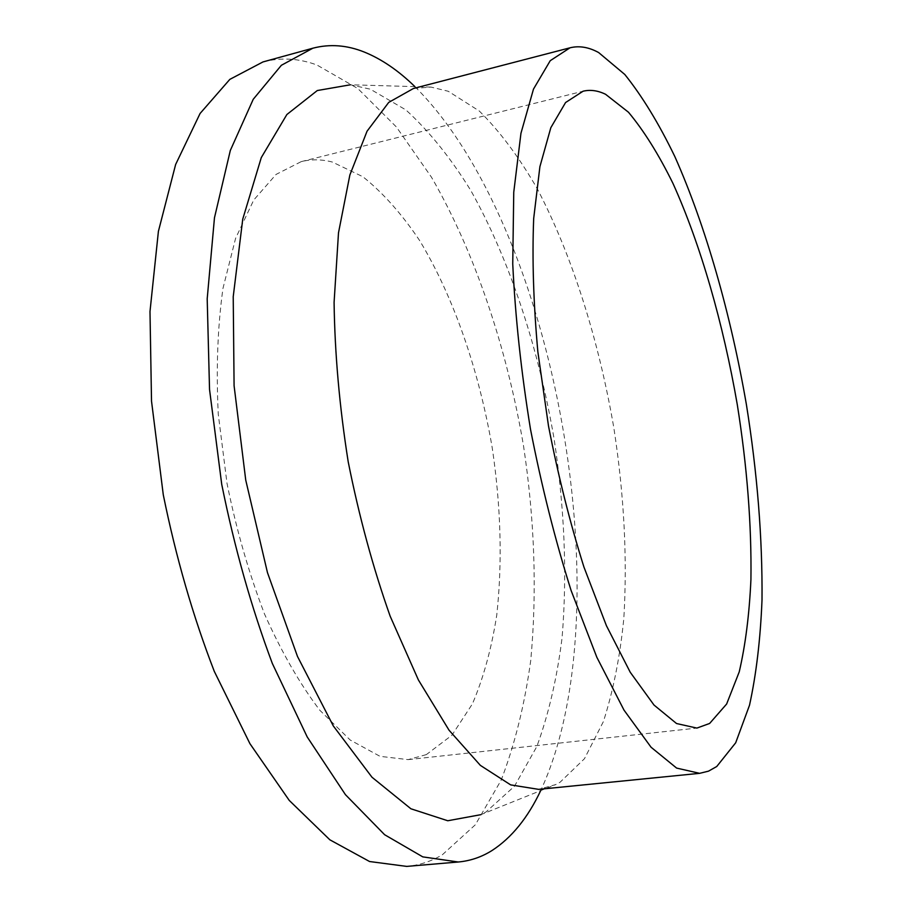 <?xml version="1.0" encoding="UTF-8"?>
<svg xmlns="http://www.w3.org/2000/svg" width="912" height="912" viewBox="0 0 912 912"><rect width="100%" height="100%" fill="white"/><g stroke="black" fill="none" stroke-linecap="round" stroke-linejoin="round"><path stroke-width="0.68" stroke-dasharray="4.56 3.42" d="M414.903 86.629C555.841 226.689 624.401 610.413 540.691 790.624M262.964 61.936C280.748 57.285 298.714 58.3 316.897 64.98L357.823 88.532L396.412 126.996L431.501 177.247C475.015 252.533 506.707 347.472 523.465 445.478C534.706 520.091 537.134 591.785 530.727 660.573C524.662 704.623 514.813 744.488 501.167 780.148L475.334 824.779L442.274 854.829C431.239 861.384 419.383 865.237 406.695 866.4M413.444 88.498L430.977 87.085L448.237 91.257L479.29 111.013C499.673 131.157 518.939 156.955 537.077 188.419C572.052 254.972 598.751 340.062 613.822 427.751C624.116 494.521 627.445 558.121 623.819 618.564C619.978 657.028 613.149 691.399 603.345 721.666L584.467 758.716L559.991 782.302L555.613 784.616L538.673 789.37M430.977 87.085L350.425 84.782L370.34 89.194L405.84 109.885C428.936 130.929 450.596 157.799 470.82 190.528C509.637 259.681 538.513 347.882 554.097 438.934C564.631 508.28 567.287 574.571 562.077 637.83C557.004 678.186 548.579 714.427 536.815 746.54L514.493 786.212L485.925 812.045L480.829 814.678L555.613 784.616M426.36 754.6L408.131 759.628L380.053 756.344L350.208 740.031L319.918 710.357C299.957 684.125 281.477 651.989 264.491 613.958C248.885 573.192 236.39 529.69 227.02 483.428L218.276 414.276C216.041 368.858 217.615 326.884 222.973 288.363L235.592 238.363L253.73 200.036L276.085 174.409L301.279 161.606C311.437 159.133 321.776 159.281 332.299 162.028L362.908 176.746C382.96 192.785 401.861 214.035 419.6 240.494C453.709 296.845 479.119 370.933 492.218 447.815C500.939 506.445 502.466 562.134 496.789 614.882C491.591 648.329 483.463 678.004 472.405 703.904L451.93 735.232L426.36 754.6M408.131 759.628L696.882 728.084M301.279 161.606L583.099 91.211"/><path stroke-width="1.37" d="M540.691 790.624C527.809 817.836 511.609 837.786 492.07 850.486C481.627 857.052 470.364 860.894 458.28 862L422.792 856.881L384.636 834.731L345.431 794.66L307.23 736.976L272.346 663.491C251.438 607.666 234.566 547.952 221.73 484.375L209.532 389.447L207.195 298.817L214.468 217.797L230.326 150.446L253.24 99.283L281.363 65.288L312.873 48.199C329.813 43.787 346.993 45.087 364.401 52.098C381.683 59.132 398.521 70.634 414.903 86.629M598.648 52.554L624.788 74.465C642.196 96.159 658.874 123.53 674.846 156.59C705.831 226.29 730.751 314.298 746.381 404.449C757.325 473.032 762.535 538.217 762.01 599.982C760.426 639.278 756.265 674.344 749.527 705.17L735.688 742.79L716.741 766.513L708.51 771.153L699.652 773.33L676.624 768.086L651.065 747.236L624.025 710.152L596.847 657.301L571.106 590.497C555.146 539.984 541.614 486.221 530.488 429.21C521.185 371.868 515.257 316.749 512.738 263.842L513.752 192.25L520.957 133.266L533.486 89.102L550.232 60.694L570.023 47.8C579.223 45.543 588.764 47.128 598.648 52.554M709.616 723.467L696.882 728.084L676.533 723.524L654.007 705.044L630.238 672.258L606.423 625.7L583.942 567.07C570.023 522.838 558.201 475.813 548.5 425.995L537.863 351.861C533.474 303.422 532.072 258.997 533.68 218.572L539.904 166.657L550.837 127.669L565.577 102.532L583.099 91.211C590.303 89.49 597.793 90.505 605.557 94.278L628.482 112.244C643.849 130.667 658.681 154.379 672.953 183.38C700.712 244.769 723.262 323.68 737.295 404.666C747.099 466.328 751.648 524.617 750.929 579.542C749.345 614.335 745.446 645.115 739.233 671.87L726.636 704.018L709.616 723.467M699.652 773.33L538.673 789.37L510.663 784.89L480.362 765.373L449.069 730.238L418.391 679.942L390.165 616.204C373.088 567.948 359.1 516.477 348.202 461.78C339.492 406.695 334.784 353.56 334.088 302.374L338.5 232.811L349.866 175.001L367.057 131.203L388.717 102.406L413.444 88.498L570.023 47.8M480.829 814.678L447.769 820.754L410.913 808.784L371.993 777.241L333.29 725.906L297.494 656.458L267.467 572.622L245.738 480.088L234.088 385.753L233.221 296.708L242.74 219.154L261.288 157.594L286.87 114.524L317.296 90.539L350.425 84.782M458.28 862L406.695 866.4L369.565 861.521L329.859 839.815L289.264 800.44L249.934 743.679L214.274 671.335C193.025 616.352 176.027 557.506 163.282 494.817L151.517 401.132L149.99 311.562L158.403 231.34L175.64 164.479L200.081 113.476L229.824 79.378L262.964 61.936L312.873 48.199"/></g></svg>
